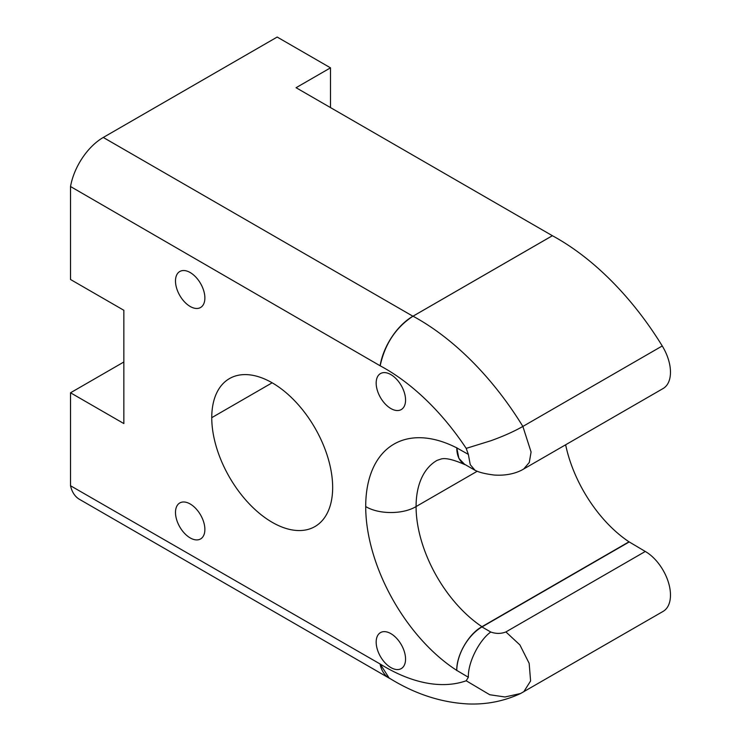 <?xml version="1.0" encoding="UTF-8"?>
<svg xmlns="http://www.w3.org/2000/svg" width="741" height="741" viewBox="0 0 741 741"><rect width="100%" height="100%" fill="white"/><g stroke="black" fill="none" stroke-linecap="round" stroke-linejoin="round"><path stroke-width="1.11" d="M211.75 417.674A85.502 49.36 60 0 1 229.46 378.595A85.502 49.36 60 0 1 295.316 401.474A85.502 49.36 60 0 1 332.663 487.485A85.502 49.36 -120 0 1 314.953 526.555A85.502 49.36 -120 0 1 249.096 503.676A85.502 49.36 -120 0 1 211.75 417.674L272.151 382.801M552.397 235.721L413.015 316.194C395.833 327.448 384.894 343.981 380.17 365.804L70.525 186.528A47.498 27.426 -60 0 1 103.277 137.456L277.18 37.05L330.495 67.839L296.067 87.707L552.397 235.721A220.346 127.22 60 0 1 662.25 345.964A35.624 20.572 60 0 1 663.102 388.525L523.313 469.22M380.17 365.294A47.498 27.426 -60 0 1 412.922 316.231L552.397 235.703M456.78 447.888L458.883 458.336L464.839 464.598C453.279 459.54 445.341 457.688 441.006 459.04L436.986 460.411A100.933 58.28 -120 0 0 416.081 506.557C402.965 514.523 378.818 514.523 365.702 506.557A136.566 78.842 60 0 1 456.78 447.888L468.358 454.39L470.239 464.644L475.037 470.276L476.528 470.98M475.027 470.294L464.153 464.014A35.624 20.572 -60 0 1 456.78 447.703M468.358 454.39L466.2 448.379L490.903 440.728C503.306 436.264 513.967 431.503 522.868 426.436L531.084 452.01L529.287 462.467L523.711 468.997M70.525 186.528L70.525 279.496L123.849 310.284L123.849 423.565L70.525 392.786L70.525 485.753A47.498 27.426 120 0 0 79.528 499.369L389.173 678.145A47.498 27.426 120 0 0 390.535 678.839M390.868 408.541A20.785 11.995 60 0 1 377.289 390.229A20.785 11.995 60 0 1 380.476 373.575A20.785 11.995 60 0 1 401.261 385.57A20.785 11.995 60 0 1 401.252 409.569A20.785 11.995 60 0 1 390.868 408.541M190.178 306.468A20.785 11.995 60 0 1 176.608 288.156A20.785 11.995 60 0 1 179.794 271.502A20.785 11.995 60 0 1 200.57 283.497A20.785 11.995 60 0 1 200.57 307.496A20.785 11.995 60 0 1 190.178 306.468M330.495 67.839L330.495 107.584M365.702 506.557A136.566 78.842 -120 0 0 456.78 670.401L468.358 677.265L466.2 680.775L489.745 694.743L504.982 696.975L520.58 693.511L663.102 611.399A35.624 20.572 -120 0 0 668.567 582.852A35.624 20.572 -120 0 0 645.291 551.461L629.007 541.81A100.933 58.28 60 0 1 565.642 444.795M466.2 448.379A182.832 105.555 -120 0 0 380.17 365.804M466.2 680.775A182.832 105.555 60 0 1 380.17 664.019L70.525 485.753M390.868 633.638A20.785 11.995 -120 0 0 380.476 632.61A20.785 11.995 -120 0 0 380.476 656.6A20.785 11.995 -120 0 0 401.252 668.604A20.785 11.995 -120 0 0 404.438 651.95A20.785 11.995 -120 0 0 390.868 633.638M190.178 503.982A20.785 11.995 -120 0 0 179.794 502.954A20.785 11.995 -120 0 0 179.794 526.944A20.785 11.995 -120 0 0 200.57 538.948A20.785 11.995 -120 0 0 203.756 522.294A20.785 11.995 -120 0 0 190.178 503.982M629.007 541.81L481.965 626.701A100.933 58.28 60 0 1 416.081 506.557L477.241 471.239M456.78 670.401C456.345 655.211 468.72 633.777 481.965 626.701M468.358 677.265C467.858 662.102 479.455 640.067 490.755 632.017L481.965 626.951A35.624 20.572 120 0 0 456.78 670.577M481.965 626.951L629.007 542.06M123.849 361.997L70.525 392.786M380.17 664.529A47.498 27.426 120 0 0 389.173 678.145M389.09 677.969L380.17 664.019M412.922 316.231L103.277 137.456M413.015 316.194A220.346 127.22 60 0 1 522.868 426.436L662.25 345.964M523.711 691.872L530.602 680.96L529.157 663.325L519.904 644.929L505.899 631.934C501.055 633.851 496.007 633.879 490.755 632.017M645.291 551.461L505.899 631.934M476.463 470.952C480.261 472.656 486.124 474.008 494.043 475.018C508.354 476.055 518.394 472.249 523.655 469.025M520.58 693.52C504.102 701.171 486.67 704.645 468.256 703.95C440.988 702.579 414.525 693.872 388.877 677.83"/></g></svg>
